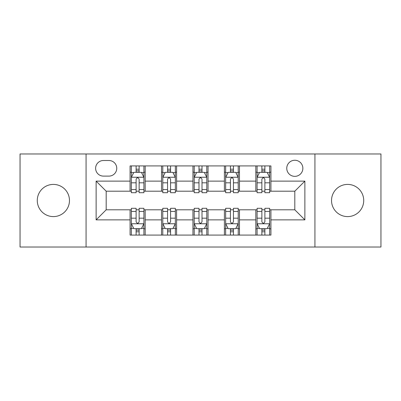 <?xml version="1.0" encoding="UTF-8"?>
<svg xmlns="http://www.w3.org/2000/svg" width="401" height="401" viewBox="0 0 401 401"><rect width="100%" height="100%" fill="white"/><g stroke="black" fill="none" stroke-linecap="round" stroke-linejoin="round"><path stroke-width="0.6" d="M347.627 184.405A16.095 16.095 0 0 0 331.532 200.5A16.095 16.095 0 0 0 347.627 216.595A16.095 16.095 0 0 0 363.722 200.5A16.095 16.095 0 0 0 347.627 184.405M53.373 184.405A16.095 16.095 0 0 0 37.278 200.5A16.095 16.095 0 0 0 53.373 216.595A16.095 16.095 0 0 0 69.468 200.5A16.095 16.095 0 0 0 53.373 184.405M294.81 160.26A8.05 8.05 0 0 0 286.765 168.31A8.05 8.05 0 0 0 294.81 176.355A8.05 8.05 0 0 0 302.86 168.31A8.05 8.05 0 0 0 294.81 160.26M314.93 247.026L380.95 247.026L380.95 153.974L314.93 153.974L314.93 247.026L86.07 247.026L86.07 153.974L20.05 153.974L20.05 247.026L86.07 247.026M103.423 176.104L108.957 176.104A7.794 7.794 0 0 0 116.751 168.31A7.794 7.794 0 0 0 108.957 160.51L103.423 160.51A7.794 7.794 0 0 0 95.623 168.31A7.794 7.794 0 0 0 103.423 176.104M314.93 153.974L86.07 153.974M130.079 219.863L96.13 219.863L96.13 181.137L130.079 181.137L130.079 191.197L106.19 191.197L106.19 209.803L130.079 209.803L130.079 235.081L270.921 235.081L270.921 209.803L294.81 209.803L294.81 191.197L270.921 191.197L270.921 181.137L304.87 181.137L304.87 219.863L270.921 219.863M270.921 181.137L270.921 165.919L130.079 165.919L130.079 181.137M255.828 165.919L255.828 191.197L257.086 191.197M261.868 191.197L264.886 191.197M269.662 191.197L270.921 191.197M255.828 191.197L238.224 191.197M224.395 165.919L224.395 191.197L225.648 191.197M230.43 191.197L233.447 191.197M224.395 191.197L206.786 191.197M192.956 165.919L192.956 191.197L194.214 191.197M198.991 191.197L202.009 191.197M192.956 191.197L175.352 191.197M161.518 165.919L161.518 191.197L162.776 191.197M167.553 191.197L170.57 191.197M161.518 191.197L143.914 191.197M130.079 191.197L131.338 191.197M136.114 191.197L139.132 191.197M130.079 209.803L131.338 209.803M136.114 209.803L139.132 209.803M143.914 209.803L145.172 209.803L145.172 235.081M162.776 209.803L145.172 209.803M167.553 209.803L170.57 209.803M175.352 209.803L176.605 209.803L176.605 235.081M194.214 209.803L176.605 209.803M198.991 209.803L202.009 209.803M206.786 209.803L208.044 209.803L208.044 235.081M225.648 209.803L208.044 209.803M230.43 209.803L233.447 209.803M238.224 209.803L239.482 209.803L239.482 235.081M257.086 209.803L239.482 209.803M261.868 209.803L264.886 209.803M269.662 209.803L270.921 209.803M145.172 165.919L145.172 191.197M130.079 172.204L131.338 172.204M136.114 172.204L139.132 172.204M143.914 172.204L145.172 172.204M130.079 228.796L131.338 228.796M136.114 228.796L139.132 228.796M143.914 228.796L145.172 228.796M161.518 209.803L161.518 235.081M176.605 165.919L176.605 191.197M161.518 172.204L162.776 172.204M167.553 172.204L170.57 172.204M175.352 172.204L176.605 172.204M161.518 228.796L162.776 228.796M167.553 228.796L170.57 228.796M175.352 228.796L176.605 228.796M192.956 209.803L192.956 235.081M192.956 228.796L194.214 228.796M198.991 228.796L202.009 228.796M206.786 228.796L208.044 228.796M208.044 165.919L208.044 191.197M192.956 172.204L194.214 172.204M198.991 172.204L202.009 172.204M206.786 172.204L208.044 172.204M224.395 209.803L224.395 235.081M224.395 228.796L225.648 228.796M230.43 228.796L233.447 228.796M238.224 228.796L239.482 228.796M239.482 165.919L239.482 191.197M224.395 172.204L225.648 172.204M230.43 172.204L233.447 172.204M238.224 172.204L239.482 172.204M255.828 209.803L255.828 235.081M255.828 228.796L257.086 228.796M261.868 228.796L264.886 228.796M269.662 228.796L270.921 228.796M255.828 172.204L257.086 172.204M261.868 172.204L264.886 172.204M269.662 172.204L270.921 172.204M106.19 191.197L96.13 181.137M106.19 209.803L96.13 219.863M304.87 181.137L294.81 191.197M304.87 219.863L294.81 209.803M139.132 169.187L136.114 169.187M143.914 189.553L139.132 189.553L139.132 192.706L143.914 192.706L143.914 177.362L141.398 172.33L133.854 172.33L131.338 177.362L131.338 192.706L136.114 192.706L136.114 189.553L131.338 189.553M131.338 177.362L131.338 165.919M143.914 177.362L143.914 165.919M136.114 172.33L136.114 165.919M139.132 165.919L139.132 172.33M139.132 189.553L139.132 179.247C138.129 177.312 137.122 177.312 136.114 179.247L136.114 189.553M136.114 231.813L139.132 231.813M131.338 211.447L136.114 211.447L136.114 208.294L131.338 208.294L131.338 223.638L133.854 228.67L141.398 228.67L143.914 223.638L143.914 208.294L139.132 208.294L139.132 211.447L143.914 211.447M143.914 223.638L143.914 235.081M131.338 223.638L131.338 235.081M139.132 228.67L139.132 235.081M136.114 235.081L136.114 228.67M136.114 211.447L136.114 221.753C137.122 223.688 138.129 223.688 139.132 221.753L139.132 211.447M170.57 169.187L167.553 169.187M175.352 189.553L170.57 189.553L170.57 192.706L175.352 192.706L175.352 177.362L172.836 172.33L165.292 172.33L162.776 177.362L162.776 192.706L167.553 192.706L167.553 189.553L162.776 189.553M162.776 177.362L162.776 165.919M175.352 177.362L175.352 165.919M167.553 172.33L167.553 165.919M170.57 165.919L170.57 172.33M170.57 189.553L170.57 179.247C169.568 177.312 168.56 177.312 167.553 179.247L167.553 189.553M202.009 169.187L198.991 169.187M206.786 189.553L202.009 189.553L202.009 192.706L206.786 192.706L206.786 177.362L204.274 172.33L196.726 172.33L194.214 177.362L194.214 192.706L198.991 192.706L198.991 189.553L194.214 189.553M194.214 177.362L194.214 165.919M206.786 177.362L206.786 165.919M198.991 172.33L198.991 165.919M202.009 165.919L202.009 172.33M202.009 189.553L202.009 179.247C201.006 177.312 199.999 177.312 198.991 179.247L198.991 189.553M233.447 169.187L230.43 169.187M238.224 189.553L233.447 189.553L233.447 192.706L238.224 192.706L238.224 177.362L235.708 172.33L228.164 172.33L225.648 177.362L225.648 192.706L230.43 192.706L230.43 189.553L225.648 189.553M225.648 177.362L225.648 165.919M238.224 177.362L238.224 165.919M230.43 172.33L230.43 165.919M233.447 165.919L233.447 172.33M233.447 189.553L233.447 179.247C232.44 177.312 231.437 177.312 230.43 179.247L230.43 189.553M167.553 231.813L170.57 231.813M162.776 211.447L167.553 211.447L167.553 208.294L162.776 208.294L162.776 223.638L165.292 228.67L172.836 228.67L175.352 223.638L175.352 208.294L170.57 208.294L170.57 211.447L175.352 211.447M175.352 223.638L175.352 235.081M162.776 223.638L162.776 235.081M170.57 228.67L170.57 235.081M167.553 235.081L167.553 228.67M167.553 211.447L167.553 221.753C168.56 223.688 169.563 223.688 170.57 221.753L170.57 211.447M198.991 231.813L202.009 231.813M194.214 211.447L198.991 211.447L198.991 208.294L194.214 208.294L194.214 223.638L196.726 228.67L204.274 228.67L206.786 223.638L206.786 208.294L202.009 208.294L202.009 211.447L206.786 211.447M206.786 223.638L206.786 235.081M194.214 223.638L194.214 235.081M202.009 228.67L202.009 235.081M198.991 235.081L198.991 228.67M198.991 211.447L198.991 221.753C199.994 223.688 201.001 223.688 202.009 221.753L202.009 211.447M230.43 231.813L233.447 231.813M225.648 211.447L230.43 211.447L230.43 208.294L225.648 208.294L225.648 223.638L228.164 228.67L235.708 228.67L238.224 223.638L238.224 208.294L233.447 208.294L233.447 211.447L238.224 211.447M238.224 223.638L238.224 235.081M225.648 223.638L225.648 235.081M233.447 228.67L233.447 235.081M230.43 235.081L230.43 228.67M230.43 211.447L230.43 221.753C231.432 223.688 232.44 223.688 233.447 221.753L233.447 211.447M264.886 169.187L261.868 169.187M269.662 189.553L264.886 189.553L264.886 192.706L269.662 192.706L269.662 177.362L267.146 172.33L259.602 172.33L257.086 177.362L257.086 192.706L261.868 192.706L261.868 189.553L257.086 189.553M257.086 177.362L257.086 165.919M269.662 177.362L269.662 165.919M261.868 172.33L261.868 165.919M264.886 165.919L264.886 172.33M264.886 189.553L264.886 179.247C263.878 177.312 262.871 177.312 261.868 179.247L261.868 189.553M261.868 231.813L264.886 231.813M257.086 211.447L261.868 211.447L261.868 208.294L257.086 208.294L257.086 223.638L259.602 228.67L267.146 228.67L269.662 223.638L269.662 208.294L264.886 208.294L264.886 211.447L269.662 211.447M269.662 223.638L269.662 235.081M257.086 223.638L257.086 235.081M264.886 228.67L264.886 235.081M261.868 235.081L261.868 228.67M261.868 211.447L261.868 221.753C262.871 223.688 263.878 223.688 264.886 221.753L264.886 211.447M161.518 219.863L145.172 219.863M161.518 181.137L145.172 181.137M192.956 181.137L176.605 181.137M192.956 219.863L176.605 219.863M224.395 181.137L208.044 181.137M224.395 219.863L208.044 219.863M255.828 181.137L239.482 181.137M255.828 219.863L239.482 219.863M143.849 177.237L131.403 177.237M131.338 172.636L133.703 172.636M141.548 172.636L143.914 172.636M136.114 182.811L131.338 182.811M143.914 182.811L139.132 182.811M139.132 170.791L136.114 170.791M131.403 223.763L143.849 223.763M143.914 228.364L141.548 228.364M133.703 228.364L131.338 228.364M139.132 218.189L143.914 218.189M131.338 218.189L136.114 218.189M136.114 230.209L139.132 230.209M175.287 177.237L162.836 177.237M162.776 172.636L165.142 172.636M172.986 172.636L175.352 172.636M167.553 182.811L162.776 182.811M175.352 182.811L170.57 182.811M170.57 170.791L167.553 170.791M206.726 177.237L194.274 177.237M194.214 172.636L196.575 172.636M204.425 172.636L206.786 172.636M198.991 182.811L194.214 182.811M206.786 182.811L202.009 182.811M202.009 170.791L198.991 170.791M238.164 177.237L225.713 177.237M225.648 172.636L228.014 172.636M235.858 172.636L238.224 172.636M230.43 182.811L225.648 182.811M238.224 182.811L233.447 182.811M233.447 170.791L230.43 170.791M162.836 223.763L175.287 223.763M175.352 228.364L172.986 228.364M165.142 228.364L162.776 228.364M170.57 218.189L175.352 218.189M162.776 218.189L167.553 218.189M167.553 230.209L170.57 230.209M194.274 223.763L206.726 223.763M206.786 228.364L204.425 228.364M196.575 228.364L194.214 228.364M202.009 218.189L206.786 218.189M194.214 218.189L198.991 218.189M198.991 230.209L202.009 230.209M225.713 223.763L238.164 223.763M238.224 228.364L235.858 228.364M228.014 228.364L225.648 228.364M233.447 218.189L238.224 218.189M225.648 218.189L230.43 218.189M230.43 230.209L233.447 230.209M269.597 177.237L257.151 177.237M257.086 172.636L259.452 172.636M267.297 172.636L269.662 172.636M261.868 182.811L257.086 182.811M269.662 182.811L264.886 182.811M264.886 170.791L261.868 170.791M257.151 223.763L269.597 223.763M269.662 228.364L267.297 228.364M259.452 228.364L257.086 228.364M264.886 218.189L269.662 218.189M257.086 218.189L261.868 218.189M261.868 230.209L264.886 230.209"/></g></svg>
